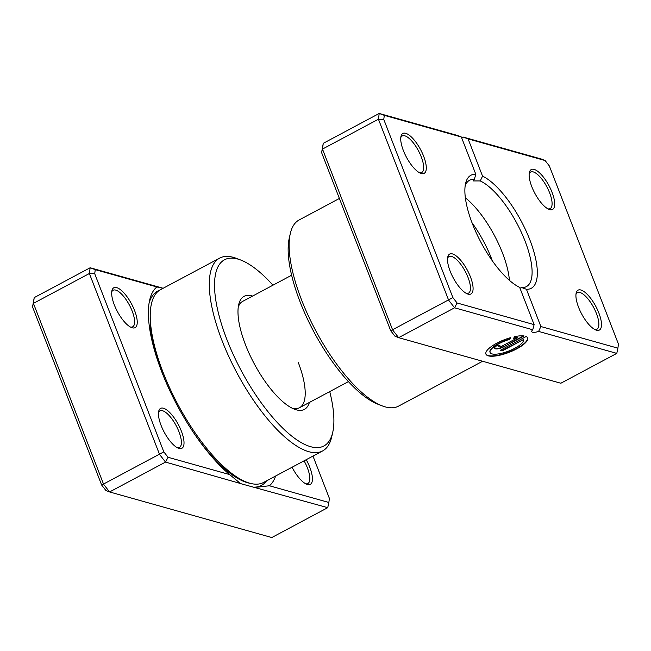 <?xml version="1.0" encoding="UTF-8"?>
<svg xmlns="http://www.w3.org/2000/svg" width="651" height="651" viewBox="0 0 651 651"><rect width="100%" height="100%" fill="white"/><g stroke="black" fill="none" stroke-linecap="round" stroke-linejoin="round"><path stroke-width="0.98" d="M241.122 483.701L165.533 462.088L109.588 491.953L271.793 537.539L327.738 507.674L241.383 483.831M229.624 474.579A114.462 40.647 -118.1 0 1 161.798 371.933A114.462 40.647 -118.1 0 1 149.632 300.217A114.462 40.647 -118.1 0 1 156.85 286.953L95.266 269.644L94.712 273.713L163.816 451.867L168.039 457.271L229.624 474.579L239.828 482.969M306.222 459.687A22.614 8.032 -118.1 0 1 309.786 467.263A22.614 8.032 -118.1 0 1 306.808 484.303A22.614 8.032 -118.1 0 1 292.071 467.239M305.677 483.774A20.726 7.364 61.9 0 0 307.858 483.53A20.726 7.364 61.9 0 0 307.394 467.849A20.726 7.364 61.9 0 0 304.074 460.827M161.106 425.469A22.614 8.032 -118.1 0 1 158.698 411.302A22.614 8.032 -118.1 0 1 168.332 411.196A22.614 8.032 -118.1 0 1 181.377 431.174A22.614 8.032 -118.1 0 1 178.398 448.213A22.614 8.032 -118.1 0 1 161.106 425.469M177.259 447.685A20.726 7.364 61.9 0 0 179.448 447.44A20.726 7.364 61.9 0 0 178.976 431.759A20.726 7.364 61.9 0 0 159.926 410.862A20.726 7.364 61.9 0 0 158.51 412.547M114.316 304.855A22.614 8.032 -118.1 0 1 111.915 290.688A22.614 8.032 -118.1 0 1 121.55 290.582A22.614 8.032 -118.1 0 1 134.594 310.551A22.614 8.032 -118.1 0 1 131.616 327.591A22.614 8.032 -118.1 0 1 114.316 304.855M130.477 327.062A20.726 7.364 61.9 0 0 132.666 326.818A20.726 7.364 61.9 0 0 132.194 311.145A20.726 7.364 61.9 0 0 113.144 290.248A20.726 7.364 61.9 0 0 111.72 291.925M309.396 402.448A64.067 22.752 -118.1 0 1 294.504 409.227A64.067 22.752 -118.1 0 1 245.492 344.802A64.067 22.752 -118.1 0 1 238.681 304.66A64.067 22.752 -118.1 0 1 252.604 296.059M291.632 275.227L242.709 301.34A60.299 21.41 61.9 0 0 238.258 307.069M272.948 285.195A105.527 37.473 61.9 0 0 240.805 260.058A105.527 37.473 61.9 0 0 226.906 339.578A105.527 37.473 61.9 0 0 287.775 432.785A105.527 37.473 61.9 0 0 332.742 432.288A105.527 37.473 61.9 0 0 329.74 391.593M332.742 432.288L331.725 436.78A109.295 38.808 -118.1 0 1 322.579 450.956A109.295 38.808 -118.1 0 1 222.113 340.766A109.295 38.808 -118.1 0 1 219.639 258.113A109.295 38.808 -118.1 0 1 236.508 258.398L240.805 260.058M219.639 258.113L160.585 289.638A109.295 38.808 61.9 0 0 163.051 372.282A109.295 38.808 61.9 0 0 263.525 482.472L322.579 450.956M168.039 457.271L165.533 462.088L159.552 454.439L89.374 273.51L90.155 267.756L34.21 297.621L33.429 303.374L103.607 484.303L109.588 491.953L105.877 490.455L101.654 485.044L32.55 306.89L34.21 297.621M95.266 269.644L90.155 267.756L163.149 288.271M275.617 476.019A114.462 40.647 -118.1 0 1 269.384 485.76L328.845 502.466L329.398 498.397L312.976 456.074M94.712 273.713L89.374 273.51L33.429 303.374L32.55 306.89M163.816 451.867L101.654 485.044M292.266 408.242A60.299 21.41 61.9 0 0 299.501 407.729A60.299 21.41 61.9 0 0 298.142 362.135M163.092 288.295L156.85 286.953M327.738 507.674L328.845 502.466M255.566 487.387L269.384 485.76M490.105 352.492L489.975 352.158A17.87 5.387 -21.2 0 1 509.342 339.09L509.473 339.431A17.87 5.387 158.8 0 0 490.105 352.492A17.87 5.387 158.8 0 0 492.026 353.9A17.87 5.387 158.8 0 0 511.816 349.742A17.87 5.387 158.8 0 0 523.428 339.586L502.401 350.808L500.399 350.246L526.098 336.526A22.337 6.73 -21.2 0 1 527.587 337.95A22.337 6.73 -21.2 0 1 513.102 350.661A22.337 6.73 -21.2 0 1 488.34 355.861A22.337 6.73 -21.2 0 1 485.939 354.111A22.337 6.73 -21.2 0 1 510.669 337.625L509.473 339.431M485.882 353.941A22.337 6.73 158.8 0 0 488.209 355.527A22.337 6.73 158.8 0 0 512.703 350.441A22.337 6.73 158.8 0 0 527.513 337.788M503.923 346.731A6.705 2.018 -21.2 0 1 495.387 348.838A6.705 2.018 -21.2 0 1 494.67 348.309A6.705 2.018 -21.2 0 1 497.909 345.046L499.911 345.608A2.238 0.675 158.8 0 0 498.837 346.698A2.238 0.675 158.8 0 0 499.073 346.869A2.238 0.675 158.8 0 0 501.913 346.169L517.423 337.893A17.87 5.387 158.8 0 0 513.493 338.439L514.689 336.632A22.337 6.73 -21.2 0 1 524.088 335.965L503.923 346.731L523.477 335.883M494.63 348.13A6.705 2.018 158.8 0 0 495.256 348.505A6.705 2.018 158.8 0 0 503.793 346.397M498.837 346.698L498.707 346.365A2.238 0.675 -21.2 0 1 499.439 345.469M578.568 307.264A22.614 8.032 -118.1 0 1 576.168 293.096A22.614 8.032 -118.1 0 1 585.802 292.991A22.614 8.032 -118.1 0 1 598.847 312.968A22.614 8.032 -118.1 0 1 595.868 330.008A22.614 8.032 -118.1 0 1 578.568 307.264M594.729 329.479A20.726 7.364 61.9 0 0 596.91 329.235A20.726 7.364 61.9 0 0 596.446 313.554A20.726 7.364 61.9 0 0 577.388 292.657A20.726 7.364 61.9 0 0 575.972 294.342M450.158 271.174A22.614 8.032 -118.1 0 1 447.758 257.007A22.614 8.032 -118.1 0 1 457.393 256.901A22.614 8.032 -118.1 0 1 470.437 276.878A22.614 8.032 -118.1 0 1 467.459 293.918A22.614 8.032 -118.1 0 1 450.158 271.174M466.319 293.389A20.726 7.364 61.9 0 0 468.5 293.145A20.726 7.364 61.9 0 0 468.036 277.464A20.726 7.364 61.9 0 0 448.978 256.567A20.726 7.364 61.9 0 0 447.562 258.252M403.376 150.56A22.614 8.032 -118.1 0 1 400.967 136.393A22.614 8.032 -118.1 0 1 410.602 136.287A22.614 8.032 -118.1 0 1 423.646 156.256A22.614 8.032 -118.1 0 1 420.668 173.296A22.614 8.032 -118.1 0 1 403.376 150.56M419.529 172.767A20.726 7.364 61.9 0 0 421.718 172.523A20.726 7.364 61.9 0 0 421.246 156.85A20.726 7.364 61.9 0 0 402.196 135.953A20.726 7.364 61.9 0 0 400.78 137.63M531.786 186.65A22.614 8.032 -118.1 0 1 529.377 172.482A22.614 8.032 -118.1 0 1 539.02 172.377A22.614 8.032 -118.1 0 1 552.056 192.346A22.614 8.032 -118.1 0 1 549.078 209.386A22.614 8.032 -118.1 0 1 531.786 186.65M547.947 208.857A20.726 7.364 61.9 0 0 550.128 208.613A20.726 7.364 61.9 0 0 549.664 192.94A20.726 7.364 61.9 0 0 530.606 172.043A20.726 7.364 61.9 0 0 529.19 173.719M509.416 280.345A60.299 21.41 61.9 0 0 502.499 253.044A60.299 21.41 61.9 0 0 465.367 197.823M492.416 260.953A60.299 21.41 61.9 0 0 491.619 258.854A60.299 21.41 61.9 0 0 472.024 222.74M382.218 405.874L377.922 404.222A101.759 36.139 -118.1 0 1 300.087 301.893A101.759 36.139 -118.1 0 1 289.264 238.136L290.281 233.644A105.527 37.473 61.9 0 0 301.503 299.761A105.527 37.473 61.9 0 0 382.218 405.874A105.527 37.473 61.9 0 0 398.502 406.151L482.611 361.256M519.669 287.376A64.067 22.752 -118.1 0 1 472.382 223.692A64.067 22.752 -118.1 0 1 465.571 183.549A64.067 22.752 -118.1 0 1 475.791 174.248L461.339 136.995L384.318 115.349L383.764 119.418L452.868 297.572L457.092 302.984L534.121 324.629L519.669 287.376M481.691 360.996L476.467 359.531M472.895 358.522L461.413 355.3M519.962 288.133L521.597 287.539A60.299 21.41 61.9 0 0 526.399 286.619A60.299 21.41 61.9 0 0 525.032 241.016A60.299 21.41 61.9 0 0 480.259 180.954L473.31 180.937L474.4 179.302A60.299 21.41 61.9 0 0 469.607 180.221A60.299 21.41 61.9 0 0 465.156 185.958M457.092 302.984L454.585 307.793L398.64 337.657L394.929 336.16L390.706 330.749L321.602 152.603L323.262 143.326L322.481 149.079L392.659 330.008L398.64 337.657L560.845 383.244L616.79 353.379L538.613 331.408A7.535 2.27 -21.2 0 1 531.769 331.652A7.535 2.27 -21.2 0 1 532.762 329.764L454.585 307.793L448.612 300.144L378.434 119.214L379.207 113.461L457.384 135.432L461.339 136.995M390.706 330.749L452.868 297.572M321.602 152.603L322.481 149.079L378.434 119.214L383.764 119.418M323.262 143.326L379.207 113.461L384.318 115.349M468.102 138.899L482.546 176.144A64.067 22.752 -118.1 0 1 529.833 239.837A64.067 22.752 -118.1 0 1 526.431 289.272L540.875 326.525L617.897 348.171L618.45 344.11L549.346 165.956L545.123 160.545L468.102 138.899L463.235 137.076A7.535 2.27 -21.2 0 1 461.567 137.573M463.235 137.076L541.412 159.047L545.123 160.545M339.391 198.465L299.118 219.965A105.527 37.473 61.9 0 0 290.281 233.644M480.259 180.954L482.546 176.144M475.791 174.248L474.4 179.302M526.431 289.272L521.597 287.539M538.613 331.408L540.875 326.525M534.121 324.629L532.762 329.764M616.79 353.379L617.897 348.171M513.769 338.024A17.87 5.387 -21.2 0 1 517.293 337.56L517.423 337.893M509.342 339.09L510.229 337.755M500.765 350.051L502.401 350.808M502.271 350.474L523.428 339.586M250.171 483.335A106.927 37.97 -118.1 0 1 193.567 432.679M163.751 376.823A106.927 37.97 -118.1 0 1 162.717 374.195A106.927 37.97 -118.1 0 1 150.235 316.052M149.112 302.91A110.141 39.117 -118.1 0 1 159.503 290.281M266.544 480.861A110.141 39.117 -118.1 0 1 253.353 487.143M348.423 381.616L299.501 407.729"/></g></svg>
